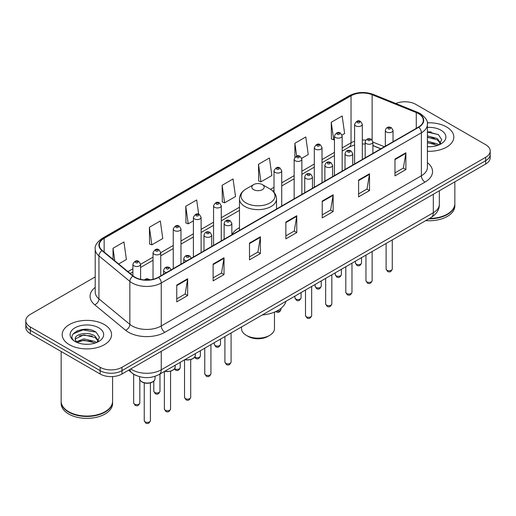 <?xml version="1.0" encoding="UTF-8"?>
<svg xmlns="http://www.w3.org/2000/svg" width="516" height="516" viewBox="0 0 516 516"><rect width="100%" height="100%" fill="white"/><g stroke="black" fill="none" stroke-linecap="round" stroke-linejoin="round"><path stroke-width="0.77" d="M239.482 227.653A27.264 15.738 0 0 0 231.852 234.748M380.782 148.827L372.9 145.641M136.785 375.745A15.428 8.907 180 0 1 132.438 373.345L128.6 370.185M88.933 329.537A20.575 11.881 0 0 0 76.89 330.975M431.183 131.941A20.575 11.881 0 0 0 427.403 131.928M95.215 276.905L30.321 314.373A15.428 8.907 0 0 0 25.8 320.675L25.8 327.396A15.428 8.907 0 0 0 30.321 333.691L100.149 374.01A15.428 8.907 0 0 0 121.976 374.01L485.679 164.03A15.428 8.907 0 0 0 490.2 157.728L490.2 154.368A15.428 8.907 0 0 1 485.679 160.669A15.428 8.907 0 0 0 490.2 154.368L490.2 151.007A15.428 8.907 0 0 0 485.679 144.706L415.851 104.393A15.428 8.907 0 0 0 395.817 103.503M25.8 320.675A15.428 8.907 0 0 0 30.321 326.976L100.149 367.289A15.428 8.907 0 0 0 121.976 367.289L121.976 370.649L485.679 160.669L121.976 370.649A15.428 8.907 0 0 1 100.149 370.649A15.428 8.907 0 0 0 121.976 370.649L121.976 374.01M30.321 326.976L30.321 330.337L100.149 370.649L30.321 330.337A15.428 8.907 0 0 1 25.8 324.035A15.428 8.907 0 0 0 30.321 330.337L30.321 333.691M446.585 126.962A24.691 14.255 0 0 0 427.287 122.827A24.691 14.255 0 0 1 446.585 126.962A24.691 14.255 0 0 1 453.816 137.043A24.691 14.255 0 0 0 446.585 126.962M104.335 324.558A24.691 14.255 0 0 0 77.426 321.468A24.691 14.255 0 0 0 62.184 334.639A24.691 14.255 0 0 0 69.415 344.72A24.691 14.255 0 0 0 96.324 347.81A24.691 14.255 0 0 0 111.566 334.639A24.691 14.255 0 0 0 104.335 324.558A24.691 14.255 0 0 0 77.426 321.468A24.691 14.255 0 0 0 62.184 334.639A24.691 14.255 0 0 0 69.415 344.72A24.691 14.255 0 0 0 96.324 347.81A24.691 14.255 0 0 0 111.566 334.639A24.691 14.255 0 0 0 104.335 324.558M418.47 113.63A16.46 9.501 180 0 1 423.288 120.351A16.46 9.501 180 0 1 418.47 127.071L158.347 277.247A16.46 9.501 180 0 1 133.225 275.983L102.31 250.492A16.46 9.501 180 0 1 99.33 245.035A16.46 9.501 180 0 1 104.148 238.321L351.035 95.782A16.46 9.501 180 0 1 372.12 94.718L416.27 112.565A16.46 9.501 180 0 1 418.47 113.63M418.76 113.462A16.873 9.739 0 0 0 416.509 112.372L372.352 94.518A16.873 9.739 0 0 0 350.745 95.615L103.858 238.153A16.873 9.739 0 0 0 101.968 250.628L132.883 276.118A16.873 9.739 0 0 0 158.638 277.415L418.76 127.239A16.873 9.739 0 0 0 418.76 113.462M176.749 285.064L176.749 301.86L187.656 295.558L187.656 278.763L176.749 285.064M176.749 298.88L185.154 294.03L187.618 279.317A4.115 2.374 -120 0 0 187.656 278.763M185.076 294.068L187.656 295.558M213.121 264.063L213.121 280.859L224.028 274.564L224.028 257.761L213.121 264.063M213.121 277.879L221.525 273.029L223.983 258.322A4.115 2.374 -120 0 0 224.028 257.761M221.448 273.074L224.028 274.564M249.492 243.062L249.492 259.864L260.399 253.562L260.399 236.767L249.492 243.062M249.492 256.884L257.89 252.034L260.354 237.321A4.115 2.374 -120 0 0 260.399 236.767M257.819 252.072L260.399 253.562M394.972 159.07L394.972 175.872L405.886 169.57L405.886 152.768L394.972 159.07M394.972 172.892L403.377 168.035L405.84 153.329A4.115 2.374 -120 0 0 405.886 152.768M403.299 168.081L405.886 169.57M358.601 180.071L358.601 196.867L369.514 190.572L369.514 173.769L358.601 180.071M358.601 193.887L367.005 189.037L369.469 174.331A4.115 2.374 -120 0 0 369.514 173.769M366.934 189.075L369.514 190.572M322.229 201.066L322.229 217.868L333.142 211.566L333.142 194.771L322.229 201.066M322.229 214.888L330.633 210.031L333.097 195.325A4.115 2.374 -120 0 0 333.142 194.771M330.562 210.077L333.142 211.566M285.858 222.067L285.858 238.863L296.771 232.568L296.771 215.765L285.858 222.067M285.858 235.883L294.262 231.033L296.726 216.327A4.115 2.374 -120 0 0 296.771 215.765M294.191 231.078L296.771 232.568M427.403 151.265A24.691 14.255 0 0 0 453.816 137.043A24.691 14.255 0 0 1 427.403 151.265M121.976 367.289L485.679 157.309A15.428 8.907 0 0 0 490.2 151.007M149.395 227.272L151.859 244.829L162.772 238.527L160.308 220.977L149.395 227.272L149.576 243.971M118.674 263.986L126.401 259.522L123.937 241.972L113.023 248.273L113.023 259.329M258.51 164.281L260.973 181.832L271.88 175.53L269.423 157.98L258.51 164.281L258.684 180.974M301.731 158.302L308.252 154.536L305.788 136.979L294.881 143.28L294.881 157.219M342.031 135.037L344.623 133.534L342.16 115.984L331.253 122.279L331.427 138.978M198.686 214.269L196.68 199.976L185.766 206.277L185.941 222.97M222.138 185.276L224.602 202.827L235.515 196.531L233.051 178.975L222.138 185.276L222.312 201.975M224.602 202.827L222.138 201.911M260.973 181.832L258.51 180.91M294.881 143.28L296.674 156.077M331.253 122.279L333.717 139.836L334.452 139.41M333.717 139.836L331.253 138.914M185.766 206.277L188.23 223.828L193.403 220.842M188.23 223.828L185.766 222.906M151.859 244.829L149.395 243.907M113.023 248.273L114.778 260.774M429.435 218.455A25.716 14.848 0 0 0 447.308 214.108A25.716 14.848 0 0 0 454.841 203.607L454.841 181.832M429.331 218.52A25.458 14.7 0 0 0 447.127 214.211A25.458 14.7 0 0 0 447.217 214.159M428.712 218.874A25.716 14.848 0 0 0 454.841 204.026A25.716 14.848 0 0 0 454.841 203.82M425.668 220.635A25.716 14.848 0 0 0 454.841 205.923L454.841 204.026M427.403 146.544L430.234 146.705M427.403 141.21L437.349 143.899L438.703 144.99M427.403 142.539L437.594 145.402M427.403 135.876L437.349 138.565L440.683 143.177M427.403 137.204L437.349 139.9L440.425 143.525M427.403 146.673A16.77 9.681 0 0 0 440.98 143.893A16.77 9.681 0 0 0 440.98 130.2A16.77 9.681 0 0 0 427.403 127.413M439.103 144.828L441.728 139.668L438.407 134.657L427.403 131.657M427.403 132.173L438.181 134.508M427.403 137.508L434.466 138.43M427.403 142.842L434.466 143.764M248.183 336.426L246.364 335.374L248.177 336.426A13.887 8.017 0 0 0 248.183 336.426A13.887 8.017 0 0 0 267.823 336.426L269.636 335.374A16.46 9.501 0 0 0 274.46 328.653L274.46 312.122M241.54 326.938L241.54 328.653A16.46 9.501 0 0 0 246.364 335.374A16.46 9.501 0 0 0 269.636 335.374M253.633 189.643A6.173 3.56 0 0 0 262.367 189.643A6.173 3.56 0 0 0 262.367 184.605L270.029 189.03A17.009 9.823 0 0 1 270.029 202.917A17.009 9.823 0 0 1 245.971 202.917A17.009 9.823 0 0 1 245.971 189.03C241.785 191.52 239.618 194.822 239.482 198.944A18.518 10.688 0 0 0 244.906 206.503A18.518 10.688 0 0 0 265.089 208.819A18.518 10.688 0 0 0 276.518 198.944C276.382 194.822 274.215 191.52 270.029 189.03L262.367 184.605A6.173 3.56 0 0 0 253.633 184.605A6.173 3.56 0 0 0 253.633 189.643M262.244 314.986A28.29 16.331 0 0 0 285.967 301.286M104.967 411.755A25.458 14.7 0 0 1 104.877 411.807A25.458 14.7 0 0 1 68.873 411.807L68.692 411.703A25.716 14.848 0 0 0 105.064 411.703A25.716 14.848 0 0 0 112.591 401.203L112.591 376.577M61.159 401.416A25.716 14.848 0 0 0 61.159 401.622A25.716 14.848 0 0 0 68.692 412.123A25.716 14.848 0 0 0 96.718 415.341A25.716 14.848 0 0 0 112.591 401.622A25.716 14.848 0 0 0 112.591 401.416M61.159 401.622L61.159 403.512A25.716 14.848 0 0 0 68.692 414.013A25.716 14.848 0 0 0 96.718 417.231A25.716 14.848 0 0 0 112.591 403.512L112.591 401.622M84.069 344.185L87.984 344.301M76.374 341.721L83.869 338.87L95.099 341.495L96.46 342.585M77.065 342.443L83.869 340.199L95.344 342.998M76.497 342.243L75.291 339.425A11.629 6.714 0 0 0 77.168 342.534M98.44 340.773L95.099 336.161C88.12 330.956 73.756 334.168 75.291 339.425L75.246 338.915M75.323 339.593L75.646 338.722L83.869 334.865L95.099 337.496L98.175 341.121M96.853 342.424L99.485 337.264L96.157 332.252C84.392 323.796 63.481 334.942 75.555 341.773L76.155 342.14M98.737 327.789A16.77 9.681 0 0 0 75.02 327.789A16.77 9.681 0 0 0 75.02 341.482A16.77 9.681 0 0 0 98.737 341.482A16.77 9.681 0 0 0 98.737 327.789M61.159 351.499L61.159 401.203A25.716 14.848 0 0 0 68.692 411.703L68.873 411.807M73.104 333.936L82.953 329.898L95.931 332.104M79.258 335.897L82.953 335.226L92.216 336.026M79.258 341.231L82.953 340.56L92.216 341.36M130.774 368.927A20.575 11.881 0 0 0 132.161 369.811A20.575 11.881 0 0 0 161.256 369.811L433.305 212.74A20.575 11.881 0 0 0 439.335 204.342C439.484 209.451 436.762 213.817 431.176 217.455L159.121 374.519A10.288 5.94 60 0 0 161.256 369.811L161.256 351.332M433.305 194.268L433.305 212.74A10.288 5.94 60 0 1 431.176 217.455M129.942 369.411A10.288 6.882 129.5 0 0 131.735 372.758L128.613 370.178M485.679 164.03L485.679 157.309M100.149 374.01L100.149 367.289M427.403 162.675A25.716 14.848 180 0 1 425.016 182.084L164.894 332.265A5.141 2.967 60 0 1 161.256 325.964L421.378 175.788A20.575 11.881 0 0 0 427.403 167.384L427.403 124.382A20.575 11.881 180 0 1 421.378 132.78A5.141 2.967 -120 0 0 418.76 127.239M164.894 332.265A25.716 14.848 180 0 1 128.523 332.265A25.716 14.848 180 0 1 125.64 330.285L94.725 304.795A25.716 14.848 180 0 1 95.215 287.367M132.161 325.964A20.575 11.881 0 0 0 161.256 325.964L161.256 282.962A20.575 11.881 180 0 1 129.851 281.375L98.937 255.884A20.575 11.881 180 0 1 95.215 249.073L95.215 292.075A20.575 11.881 0 0 0 98.937 298.887L129.851 324.383A20.575 11.881 0 0 0 132.161 325.964M427.403 124.382C428.087 121.17 425.726 117.584 420.314 113.63L417.605 112.314A5.141 2.406 112 0 0 416.509 112.372M417.605 112.314L373.455 94.467C364.935 91.448 356.846 91.887 349.19 95.776A5.141 2.967 60 0 1 350.745 95.615M103.858 238.153A5.141 2.967 -120 0 0 102.303 238.315C96.969 242.152 94.602 245.739 95.215 249.073M101.968 250.628A5.141 3.438 129.5 0 0 98.937 255.884L98.937 298.887A5.141 3.438 -50.5 0 1 94.725 304.795M373.455 94.467A5.141 2.406 112 0 0 372.352 94.518M132.883 276.118A5.141 3.438 129.5 0 0 129.851 281.375L129.851 324.383A5.141 3.438 -50.5 0 1 125.64 330.285M158.638 277.415A5.141 2.967 60 0 1 161.256 282.962L421.378 132.78L421.378 175.788A5.141 2.967 60 0 0 425.016 182.084M104.148 238.321L104.148 252.008M416.27 112.565L416.27 128.336M372.12 94.718L372.12 140.004M384.42 146.725L372.9 142.068M365.799 140.204A16.46 9.501 0 0 0 362.316 140.036M354.595 141.255A16.46 9.501 0 0 0 351.035 142.816L342.166 147.937M351.035 95.782L351.035 142.816A9.256 5.347 60 0 1 349.119 147.054L342.166 151.072M334.452 152.394L322.016 159.573M314.302 164.03L301.866 171.209M294.152 175.659L281.717 182.838M274.002 187.295L270.5 189.314M239.482 207.226L221.267 217.739M213.553 222.196L201.117 229.375M193.403 233.825L180.968 241.004M173.253 245.461L160.747 252.679M153.033 257.136L140.597 264.315M132.883 268.765L127.936 271.622M380.892 148.763L373.958 145.957A9.256 4.334 -68 0 1 372.9 145.054M285.858 222.596L296.726 216.327M322.229 201.601L333.097 195.325M358.601 180.6L369.469 174.331M394.972 159.605L405.84 153.329M249.492 243.597L260.354 237.321M213.121 264.598L223.983 258.322M176.749 285.593L187.618 279.317M392.276 268.997C391.257 271.777 389.683 272.59 387.542 271.435L386.103 268.997A3.083 1.78 0 0 0 387.006 270.261A3.083 1.78 0 0 0 390.367 270.648A3.083 1.78 0 0 0 392.276 268.997L392.276 239.914M386.458 131.98A3.857 2.225 180 0 1 385.329 130.406C386.316 127.246 388.335 126.323 391.386 127.658L393.044 130.406A3.857 2.225 180 0 1 390.664 132.464A3.857 2.225 180 0 1 386.458 131.98M390.096 127.781A1.284 0.742 0 0 0 388.277 127.781A1.284 0.742 0 0 0 388.277 128.832A1.284 0.742 0 0 0 390.096 128.832A1.284 0.742 0 0 0 390.096 127.781M372.126 280.633C371.107 283.407 369.533 284.219 367.392 283.071L365.954 280.633A3.083 1.78 0 0 0 366.857 281.891A3.083 1.78 0 0 0 370.224 282.278A3.083 1.78 0 0 0 372.126 280.633L372.126 251.544M366.315 143.616A3.857 2.225 180 0 1 365.18 142.042C366.167 138.875 368.185 137.959 371.236 139.288L372.9 142.042A3.857 2.225 180 0 1 370.514 144.099A3.857 2.225 180 0 1 366.315 143.616M369.946 139.417A1.284 0.742 0 0 0 368.127 139.417A1.284 0.742 0 0 0 368.127 140.468A1.284 0.742 0 0 0 369.946 140.468A1.284 0.742 0 0 0 369.946 139.417M351.977 292.262C350.957 295.042 349.384 295.855 347.242 294.7L345.804 292.262A3.083 1.78 0 0 0 346.707 293.527A3.083 1.78 0 0 0 350.074 293.914A3.083 1.78 0 0 0 351.977 292.262L351.977 263.179M346.165 155.251A3.857 2.225 180 0 1 345.03 153.671C346.017 150.511 348.036 149.588 351.086 150.924L352.75 153.671A3.857 2.225 180 0 1 350.364 155.729A3.857 2.225 180 0 1 346.165 155.251M349.796 151.046A1.284 0.742 0 0 0 347.984 151.046A1.284 0.742 0 0 0 347.984 152.097A1.284 0.742 0 0 0 349.796 152.097A1.284 0.742 0 0 0 349.796 151.046M331.827 303.898C330.814 306.672 329.234 307.484 327.092 306.336L325.654 303.898A3.083 1.78 0 0 0 326.557 305.156A3.083 1.78 0 0 0 329.924 305.543A3.083 1.78 0 0 0 331.827 303.898L331.827 274.809M326.015 166.881A3.857 2.225 180 0 1 324.88 165.307C325.867 162.14 327.886 161.224 330.937 162.553L332.601 165.307A3.857 2.225 180 0 1 330.214 167.365A3.857 2.225 180 0 1 326.015 166.881M329.653 162.682A1.284 0.742 0 0 0 327.834 162.682A1.284 0.742 0 0 0 327.834 163.733A1.284 0.742 0 0 0 329.653 163.733A1.284 0.742 0 0 0 329.653 162.682M311.677 315.534C310.664 318.308 309.084 319.12 306.943 317.966L305.504 315.534A3.083 1.78 0 0 0 306.407 316.792A3.083 1.78 0 0 0 309.774 317.179A3.083 1.78 0 0 0 311.677 315.534L311.677 286.445M305.865 178.517A3.857 2.225 180 0 1 304.737 176.943C305.717 173.776 307.736 172.86 310.787 174.189L312.451 176.943A3.857 2.225 180 0 1 310.071 179A3.857 2.225 180 0 1 305.865 178.517M309.503 174.318A1.284 0.742 0 0 0 307.684 174.318A1.284 0.742 0 0 0 307.684 175.363A1.284 0.742 0 0 0 309.503 175.363A1.284 0.742 0 0 0 309.503 174.318M231.078 362.064C230.065 364.838 228.485 365.651 226.343 364.502L224.905 362.064A3.083 1.78 0 0 0 225.815 363.322A3.083 1.78 0 0 0 229.175 363.709A3.083 1.78 0 0 0 231.078 362.064L231.078 332.975M225.266 225.047A3.857 2.225 180 0 1 224.138 223.473C225.124 220.306 227.143 219.39 230.188 220.719L231.852 223.473A3.857 2.225 180 0 1 229.472 225.531A3.857 2.225 180 0 1 225.266 225.047M228.904 220.848A1.284 0.742 0 0 0 227.085 220.848A1.284 0.742 0 0 0 227.085 221.899A1.284 0.742 0 0 0 228.904 221.899A1.284 0.742 0 0 0 228.904 220.848M210.928 373.7C209.915 376.474 208.335 377.286 206.194 376.132L204.762 373.7A3.083 1.78 0 0 0 205.665 374.958A3.083 1.78 0 0 0 209.025 375.345A3.083 1.78 0 0 0 210.928 373.7L210.928 344.611M205.116 236.683A3.857 2.225 180 0 1 203.988 235.103C204.975 231.942 206.993 231.026 210.038 232.355L211.702 235.103A3.857 2.225 180 0 1 209.322 237.166A3.857 2.225 180 0 1 205.116 236.683M208.754 232.484A1.284 0.742 0 0 0 206.935 232.484A1.284 0.742 0 0 0 206.935 233.529A1.284 0.742 0 0 0 208.754 233.529A1.284 0.742 0 0 0 208.754 232.484M190.707 397.339C189.695 400.119 188.114 400.932 185.973 399.777L184.535 397.339A3.083 1.78 0 0 0 185.438 398.604A3.083 1.78 0 0 0 188.804 398.991A3.083 1.78 0 0 0 190.707 397.339L190.707 359.633M186.65 260.903A3.857 2.225 180 0 1 184.896 260.322A3.857 2.225 180 0 1 183.767 258.748C184.754 255.588 186.766 254.665 189.817 256L191.481 258.748M188.534 256.123A1.284 0.742 0 0 0 186.715 256.123A1.284 0.742 0 0 0 186.715 257.174A1.284 0.742 0 0 0 188.534 257.174A1.284 0.742 0 0 0 188.534 256.123M185.063 359.549A7.714 4.457 0 0 0 195.338 355.343L195.338 353.615M170.557 408.975C169.545 411.749 167.964 412.561 165.823 411.413L164.385 408.975A3.083 1.78 0 0 0 165.294 410.233A3.083 1.78 0 0 0 168.655 410.62A3.083 1.78 0 0 0 170.557 408.975L170.557 371.268M166.507 272.538A3.857 2.225 180 0 1 164.746 271.958A3.857 2.225 180 0 1 163.617 270.384C164.604 267.217 166.616 266.301 169.667 267.63L171.331 270.384M168.384 267.759A1.284 0.742 0 0 0 166.565 267.759A1.284 0.742 0 0 0 166.565 268.81A1.284 0.742 0 0 0 168.384 268.81A1.284 0.742 0 0 0 168.384 267.759M164.914 371.178A7.714 4.457 0 0 0 175.188 366.979L175.188 365.244M155.039 378.609C154.974 380.357 153.723 381.692 151.285 382.633C147.892 383.659 144.79 383.446 141.977 381.995C140.126 380.602 139.339 379.473 139.61 378.609A7.714 4.457 0 0 0 141.868 381.763A7.714 4.457 0 0 0 150.279 382.724A7.714 4.457 0 0 0 155.039 378.609L155.039 376.338M150.408 420.605C149.395 423.384 147.815 424.197 145.673 423.043L144.235 420.605A3.083 1.78 0 0 0 145.144 421.869A3.083 1.78 0 0 0 148.505 422.256A3.083 1.78 0 0 0 150.408 420.605L150.408 382.898M148.608 279.969A1.284 0.742 0 0 0 148.234 279.388A1.284 0.742 0 0 0 146.744 279.253A1.284 0.742 0 0 0 146.054 280.027M356.272 264.147A3.083 1.78 0 0 0 359.639 264.534A3.083 1.78 0 0 0 361.542 262.889C360.523 265.663 358.949 266.475 356.808 265.327L355.369 262.889A3.083 1.78 0 0 0 356.272 264.147M362.316 159.489L362.316 124.298A3.857 2.225 180 0 1 359.929 126.356A3.857 2.225 180 0 1 355.73 125.872A3.857 2.225 180 0 1 354.595 124.298L354.595 163.946M357.549 122.724A1.284 0.742 0 0 0 359.368 122.724A1.284 0.742 0 0 0 359.368 121.673A1.284 0.742 0 0 0 357.549 121.673A1.284 0.742 0 0 0 357.549 122.724M336.122 275.783A3.083 1.78 0 0 0 339.489 276.17A3.083 1.78 0 0 0 341.392 274.525C340.379 277.298 338.799 278.111 336.658 276.957L335.219 274.525A3.083 1.78 0 0 0 336.122 275.783M342.166 171.125L342.166 135.927A3.857 2.225 180 0 1 339.78 137.985A3.857 2.225 180 0 1 335.581 137.508A3.857 2.225 180 0 1 334.452 135.927L334.452 175.575M337.4 134.354A1.284 0.742 0 0 0 339.218 134.354A1.284 0.742 0 0 0 339.218 133.302A1.284 0.742 0 0 0 337.4 133.302A1.284 0.742 0 0 0 337.4 134.354M315.973 287.412A3.083 1.78 0 0 0 319.34 287.799A3.083 1.78 0 0 0 321.242 286.154C320.23 288.928 318.649 289.74 316.508 288.592L315.07 286.154A3.083 1.78 0 0 0 315.973 287.412M322.016 182.754L322.016 147.563A3.857 2.225 180 0 1 319.636 149.621A3.857 2.225 180 0 1 315.431 149.137A3.857 2.225 180 0 1 314.302 147.563L314.302 187.211M317.25 145.989A1.284 0.742 0 0 0 319.069 145.989A1.284 0.742 0 0 0 319.069 144.938A1.284 0.742 0 0 0 317.25 144.938A1.284 0.742 0 0 0 317.25 145.989M295.823 299.048A3.083 1.78 0 0 0 299.19 299.435A3.083 1.78 0 0 0 301.092 297.79C300.08 300.564 298.5 301.376 296.358 300.228L294.92 297.79A3.083 1.78 0 0 0 295.823 299.048M301.866 194.39L301.866 159.199A3.857 2.225 180 0 1 299.486 161.256A3.857 2.225 180 0 1 295.281 160.773A3.857 2.225 180 0 1 294.152 159.199L294.152 198.841M297.1 157.619A1.284 0.742 0 0 0 298.919 157.619A1.284 0.742 0 0 0 298.919 156.574A1.284 0.742 0 0 0 297.1 156.574A1.284 0.742 0 0 0 297.1 157.619M276.731 311.077A3.083 1.78 0 0 0 280.943 309.419C279.93 312.199 278.35 313.012 276.208 311.858L275.77 311.548M281.717 206.019L281.717 170.828A3.857 2.225 180 0 1 279.337 172.886A3.857 2.225 180 0 1 275.131 172.402A3.857 2.225 180 0 1 274.002 170.828L274.002 192.3M276.95 169.254A1.284 0.742 0 0 0 278.769 169.254A1.284 0.742 0 0 0 278.769 168.203A1.284 0.742 0 0 0 276.95 168.203A1.284 0.742 0 0 0 276.95 169.254M215.23 345.578A3.083 1.78 0 0 0 218.59 345.965A3.083 1.78 0 0 0 220.5 344.32C219.481 347.094 217.9 347.907 215.759 346.758L214.327 344.32A3.083 1.78 0 0 0 215.23 345.578M221.267 240.92L221.267 205.729A3.857 2.225 180 0 1 218.887 207.787A3.857 2.225 180 0 1 214.682 207.303A3.857 2.225 180 0 1 213.553 205.729L213.553 245.377M216.501 204.155A1.284 0.742 0 0 0 218.32 204.155A1.284 0.742 0 0 0 218.32 203.104A1.284 0.742 0 0 0 216.501 203.104A1.284 0.742 0 0 0 216.501 204.155M194.822 357.046A3.083 1.78 0 0 0 195.08 357.214A3.083 1.78 0 0 0 198.441 357.601A3.083 1.78 0 0 0 200.35 355.956C199.331 358.73 197.751 359.542 195.609 358.388L194.577 357.388M201.117 252.556L201.117 217.365A3.857 2.225 180 0 1 198.737 219.423A3.857 2.225 180 0 1 194.532 218.939A3.857 2.225 180 0 1 193.403 217.365L193.403 257.007M196.351 215.785A1.284 0.742 0 0 0 198.17 215.785A1.284 0.742 0 0 0 198.17 214.74A1.284 0.742 0 0 0 196.351 214.74A1.284 0.742 0 0 0 196.351 215.785M174.672 368.676A3.083 1.78 0 0 0 174.93 368.85A3.083 1.78 0 0 0 178.291 369.23A3.083 1.78 0 0 0 180.2 367.585C179.181 370.365 177.601 371.172 175.459 370.024L174.427 369.024M180.968 264.186L180.968 228.994A3.857 2.225 180 0 1 178.588 231.052A3.857 2.225 180 0 1 174.382 230.568A3.857 2.225 180 0 1 173.253 228.994L173.253 268.642M176.201 227.421A1.284 0.742 0 0 0 178.02 227.421A1.284 0.742 0 0 0 178.02 226.369A1.284 0.742 0 0 0 176.201 226.369A1.284 0.742 0 0 0 176.201 227.421M154.71 392.489A3.083 1.78 0 0 0 158.07 392.876A3.083 1.78 0 0 0 159.973 391.231C158.96 394.005 157.38 394.817 155.239 393.669L153.8 391.231A3.083 1.78 0 0 0 154.71 392.489M160.747 275.86L160.747 252.64A3.857 2.225 180 0 1 158.367 254.698A3.857 2.225 180 0 1 154.161 254.214A3.857 2.225 180 0 1 153.033 252.64L153.033 279.304M155.98 251.066A1.284 0.742 0 0 0 157.799 251.066A1.284 0.742 0 0 0 157.799 250.015A1.284 0.742 0 0 0 155.98 250.015A1.284 0.742 0 0 0 155.98 251.066M134.56 404.125A3.083 1.78 0 0 0 137.92 404.512A3.083 1.78 0 0 0 139.823 402.867C138.81 405.64 137.23 406.453 135.089 405.299L133.657 402.867A3.083 1.78 0 0 0 134.56 404.125M140.597 279.356L140.597 264.269A3.857 2.225 180 0 1 138.217 266.327A3.857 2.225 180 0 1 134.012 265.85A3.857 2.225 180 0 1 132.883 264.269L132.883 275.699M135.831 262.696A1.284 0.742 0 0 0 137.649 262.696A1.284 0.742 0 0 0 137.649 261.651A1.284 0.742 0 0 0 135.831 261.651A1.284 0.742 0 0 0 135.831 262.696M159.121 374.519C150.846 378.68 142.564 378.68 134.289 374.519L131.735 372.758M439.335 204.342L439.335 190.785M349.19 95.776L102.303 238.315M373.958 145.957L372.9 145.557M365.18 144.035L362.316 143.951M354.595 144.919L349.119 147.054M334.452 155.529L322.016 162.708M314.302 167.158L301.866 174.337M294.152 178.794L281.717 185.973M274.002 190.423L272.848 191.088M239.482 210.354L221.267 220.867M213.553 225.324L201.117 232.503M193.403 236.96L180.968 244.139M173.253 248.589L160.747 255.813M153.033 260.264L140.597 267.443M132.883 271.9L130.174 273.467M276.518 209.025L276.518 198.944M239.482 230.407L239.482 198.944M253.633 184.605L245.971 189.03M386.103 268.997L386.103 243.475M385.329 146.202L385.329 130.406M393.044 141.745L393.044 130.406M365.954 280.633L365.954 255.11M365.18 157.832L365.18 142.042M372.9 153.381L372.9 142.042M345.804 292.262L345.804 266.74M345.03 169.467L345.03 153.671M352.75 165.01L352.75 153.671M325.654 303.898L325.654 278.376M324.88 181.097L324.88 165.307M332.601 176.646L332.601 165.307M305.504 315.534L305.504 290.005M304.737 192.732L304.737 176.943M312.451 188.275L312.451 176.943M224.905 362.064L224.905 336.542M224.138 239.263L224.138 223.473M231.852 234.812L231.852 223.473M204.762 373.7L204.762 348.171M203.988 250.899L203.988 235.103M211.702 246.442L211.702 235.103M184.535 397.339L184.535 359.852M183.767 262.573L183.767 258.748M195.338 355.343L194.648 357.298L191.584 359.362L187.65 360.013L184.799 359.697M164.385 408.975L164.385 371.481M163.617 274.209L163.617 270.384M175.188 366.979L174.498 368.927L171.435 370.998L167.5 371.649L164.649 371.333M144.235 420.605L144.235 382.898M139.61 378.609L139.61 376.706M144.293 279.93L145.912 278.917L147.312 278.704L150.24 279.814M361.542 262.889L361.542 257.658M362.316 124.298L360.652 121.544C358.414 119.931 356.395 120.847 354.595 124.298M355.369 262.889L355.369 261.219M341.392 274.525L341.392 269.288M342.166 135.927L340.502 133.18C338.264 131.561 336.245 132.477 334.452 135.927M335.219 274.525L335.219 272.854M321.242 286.154L321.242 280.923M322.016 147.563L320.352 144.809C318.114 143.196 316.095 144.112 314.302 147.563M315.07 286.154L315.07 284.484M301.092 297.79L301.092 292.553M301.866 159.199L300.202 156.445C297.964 154.826 295.945 155.748 294.152 159.199M294.92 297.79L294.92 296.12M280.943 309.419L280.943 308.394M281.717 170.828L280.053 168.074C277.814 166.462 275.796 167.377 274.002 170.828M220.5 344.32L220.5 339.089M221.267 205.729L219.603 202.975C217.365 201.363 215.353 202.278 213.553 205.729M214.327 344.32L214.327 342.65M200.35 355.956L200.35 350.719M201.117 217.365L199.453 214.611C197.215 212.992 195.203 213.914 193.403 217.365M180.2 367.585L180.2 362.355M180.968 228.994L179.304 226.24C177.072 224.628 175.053 225.544 173.253 228.994M159.973 391.231L159.973 374.029M160.747 252.64L159.083 249.886C156.845 248.273 154.832 249.189 153.033 252.64M153.8 391.231L153.8 381.169M139.823 402.867L139.823 379.724M140.597 264.269L138.933 261.522C136.695 259.903 134.682 260.825 132.883 264.269M133.657 402.867L133.657 374.223"/></g></svg>
